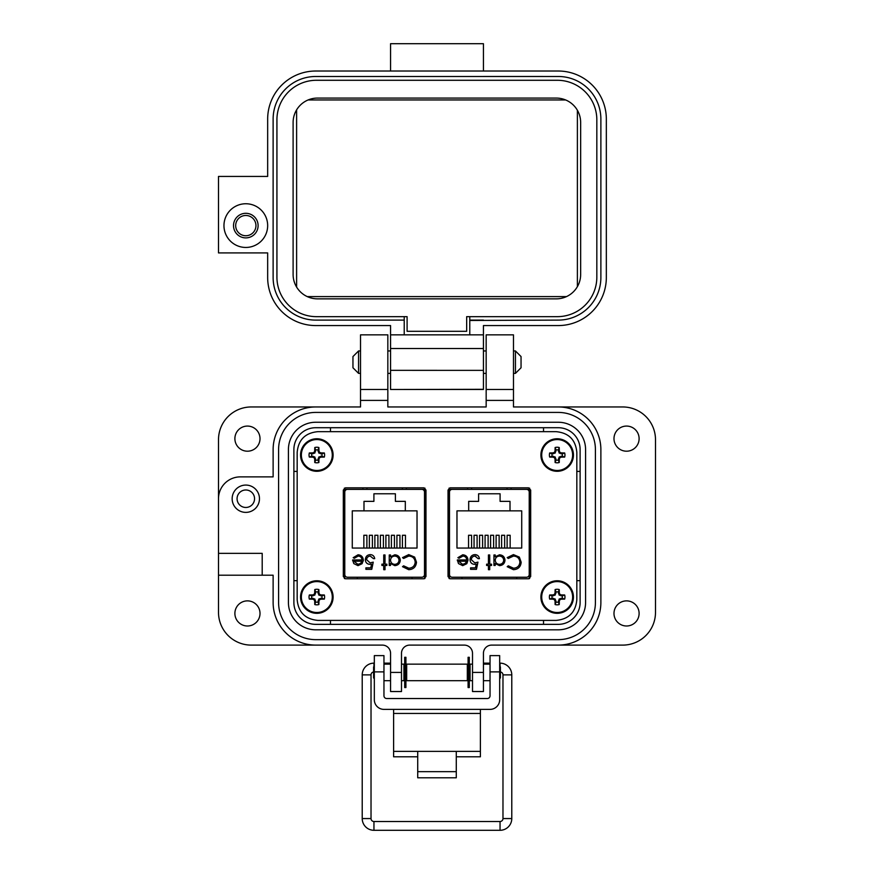 <?xml version="1.0" encoding="UTF-8"?>
<svg xmlns="http://www.w3.org/2000/svg" width="874" height="874" viewBox="0 0 874 874"><rect width="100%" height="100%" fill="white"/><g stroke="black" fill="none" stroke-linecap="round" stroke-linejoin="round"><path stroke-width="1.31" d="M556.159 431.669L317.841 431.669C305.266 432.87 298.373 439.753 297.171 452.317L297.171 599.75C298.373 612.313 305.266 619.196 317.841 620.398L556.159 620.398C568.734 619.196 575.627 612.313 576.829 599.75L576.829 452.317C575.627 439.753 568.734 432.87 556.159 431.669L317.841 431.669L556.159 431.669M344.356 488.14L344.356 578.468M424.95 578.468L424.95 488.14M449.05 488.14L449.05 578.468M529.644 578.468L529.644 488.14M297.171 452.317L297.171 599.75L297.171 452.317M317.841 620.398L556.159 620.398L317.841 620.398M576.829 599.75L576.829 452.317L576.829 599.75M528.606 487.845L450.088 487.845L448.023 490.063L448.023 576.545L450.088 578.763L528.606 578.763L530.682 576.545L530.682 490.063L528.606 487.845M423.912 487.845L345.394 487.845L343.318 490.063L343.318 576.545L345.394 578.763L423.912 578.763L425.977 576.545L425.977 490.063L423.912 487.845M362.961 489.353L344.706 489.353L344.706 578.643M424.6 578.643L424.6 489.353L406.344 489.353M467.656 489.353L449.4 489.353L449.4 578.643M529.305 578.632L529.305 489.353L511.039 489.353M347.502 577.233L421.803 577.233A2.709 2.709 0 0 0 424.513 574.524L424.513 492.084A2.709 2.709 0 0 0 421.803 489.374L347.502 489.374A2.709 2.709 0 0 0 344.782 492.084L344.782 574.524A2.709 2.709 0 0 0 347.502 577.233L357.258 577.233L357.258 578.763M353.784 563.577L352.637 559.939L362.022 559.939C361.825 557.568 360.547 556.279 358.198 556.072L354.331 558.278L353.194 557.678L358.034 554.793C361.312 555.066 363.06 556.869 363.311 560.19L362.098 563.686L358.001 565.642L353.784 563.577M385.019 564.167L386.854 564.167L386.854 565.456L385.019 565.456L385.019 569.695L383.73 569.695L383.73 565.456L381.894 565.456L381.894 564.167L383.73 564.167L383.73 554.968L385.019 554.968L385.019 564.167M408.737 554.608L414.658 557.109L416.483 562.233C416.024 566.887 413.457 569.367 408.759 569.695L402.499 566.691L403.624 565.828L408.835 568.22C412.681 567.947 414.8 565.926 415.194 562.135C414.789 558.3 412.637 556.29 408.748 556.072L403.624 558.464L402.499 557.612L408.737 554.608M352.277 510.864L363.988 510.864L363.988 501.359L373.908 501.359L373.908 493.777L395.398 493.777L395.398 501.359L405.317 501.359L405.317 510.864L417.029 510.864L417.029 548.064L352.277 548.064L352.277 510.864M400.292 560.245C399.942 563.555 398.107 565.358 394.786 565.642L390.536 563.522L390.536 565.456L389.247 565.456L389.247 554.968L390.536 554.968L390.536 556.782L394.819 554.793C398.151 555.099 399.975 556.913 400.292 560.245C399.975 556.913 398.151 555.099 394.819 554.793M366.621 559.721L370.084 562.878L373.242 562.146L371.767 569.324L365.889 569.324L365.889 567.849L370.762 567.849L371.537 564.08L369.844 564.353C367.004 564.101 365.496 562.539 365.332 559.666C365.561 556.53 367.222 554.837 370.336 554.608C372.837 554.804 374.291 556.159 374.717 558.65L373.427 558.65L370.259 556.072C368.03 556.279 366.818 557.492 366.621 559.721C366.818 557.492 368.03 556.279 370.259 556.072M421.803 577.233L412.036 577.233L412.036 578.763M352.681 560.715L352.637 559.939M363.311 560.19L363.267 560.944M354.888 557.536L354.331 558.278M362.022 559.939C361.825 557.568 360.547 556.279 358.198 556.072M403.624 558.464L408.748 556.072M415.194 562.135L414.899 560.19M403.624 565.828L408.835 568.22M411.13 569.378L408.759 569.695M390.536 563.522L394.786 565.642M373.242 562.146L370.084 562.878M365.332 559.666C365.561 556.53 367.222 554.837 370.336 554.608M424.513 574.524L424.6 555.001M424.6 511.607L424.513 492.084M357.936 564.353L360.634 563.369L357.936 564.353L353.926 561.228L357.936 564.353M405.317 510.864L363.988 510.864M363.846 548.064L363.846 535.27L366.883 535.27L366.883 548.064M374.87 548.064L374.87 535.27L377.907 535.27L377.907 548.064M402.422 548.064L402.422 535.27L405.46 535.27L405.46 548.064M391.399 548.064L391.399 535.27L394.436 535.27L394.436 548.064M385.893 548.064L385.893 535.27L388.93 535.27L388.93 548.064M396.916 548.064L396.916 535.27L399.953 535.27L399.953 548.064M380.376 548.064L380.376 535.27L383.413 535.27L383.413 548.064M369.363 548.064L369.363 535.27L372.4 535.27L372.4 548.064M406.344 489.374L406.344 487.845M366.949 487.845L366.905 489.374L347.502 489.374M421.803 489.374L402.401 489.374L402.357 487.845M362.961 489.374L362.961 487.845M390.536 560.19C390.776 557.645 392.197 556.268 394.775 556.072C397.309 556.312 398.719 557.699 399.003 560.234C398.73 562.769 397.309 564.145 394.764 564.353C392.175 564.156 390.765 562.769 390.536 560.19C390.776 557.645 392.197 556.268 394.775 556.072M353.926 561.228L361.891 561.228L360.634 563.369M452.197 577.233L526.498 577.233A2.709 2.709 0 0 0 529.218 574.524L529.218 492.084A2.709 2.709 0 0 0 526.498 489.374L452.197 489.374A2.709 2.709 0 0 0 449.487 492.084L449.487 574.524A2.709 2.709 0 0 0 452.197 577.233L461.964 577.233L461.964 578.763M458.479 563.577L457.342 559.939L466.716 559.939C466.519 557.568 465.252 556.279 462.892 556.072L459.036 558.278L457.889 557.678L462.728 554.793C466.006 555.066 467.765 556.869 468.005 560.19L466.803 563.686L462.707 565.642L458.479 563.577M489.713 564.167L491.559 564.167L491.559 565.456L489.713 565.456L489.713 569.695L488.435 569.695L488.435 565.456L486.589 565.456L486.589 564.167L488.435 564.167L488.435 554.968L489.713 554.968L489.713 564.167M513.442 554.608L519.353 557.109L521.177 562.233C520.729 566.887 518.151 569.367 513.453 569.695L507.193 566.691L508.318 565.828L513.541 568.22C517.386 567.947 519.506 565.926 519.888 562.135C519.484 558.3 517.342 556.29 513.442 556.072L508.318 558.464L507.193 557.612L513.442 554.608M456.971 510.864L468.683 510.864L468.683 501.359L478.602 501.359L478.602 493.777L500.092 493.777L500.092 501.359L510.012 501.359L510.012 510.864L521.723 510.864L521.723 548.064L456.971 548.064L456.971 510.864M504.986 560.245C504.648 563.555 502.812 565.358 499.48 565.642L495.241 563.522L495.241 565.456L493.952 565.456L493.952 554.968L495.241 554.968L495.241 556.782L499.524 554.793C502.856 555.099 504.68 556.913 504.986 560.245C504.68 556.913 502.856 555.099 499.524 554.793M475.838 556.192L474.964 556.072C472.725 556.279 471.512 557.492 471.315 559.721L474.779 562.878L477.947 562.146L476.472 569.324L470.583 569.324L470.583 567.849L475.467 567.849L476.243 564.08L474.549 564.353C471.698 564.101 470.19 562.539 470.037 559.666C470.256 556.53 471.927 554.837 475.041 554.608C477.532 554.804 478.996 556.159 479.411 558.65L478.122 558.65L474.964 556.072C472.725 556.279 471.512 557.492 471.315 559.721L474.779 562.878L477.947 562.146M526.498 577.233L516.742 577.233L516.742 578.763M457.386 560.715L457.342 559.939M468.005 560.19L466.803 563.686M459.582 557.536L459.036 558.278M466.716 559.939C466.519 557.568 465.252 556.279 462.892 556.072M508.318 558.464L513.442 556.072C517.342 556.29 519.484 558.3 519.888 562.135M508.318 565.828L513.541 568.22M521.177 562.233C520.729 566.887 518.151 569.367 513.453 569.695M495.241 563.522L499.48 565.642M473.457 554.815L475.041 554.608M529.218 574.524L529.305 555.001M529.305 511.607L529.218 492.084M462.63 564.353L465.339 563.369L462.63 564.353L458.621 561.228L462.63 564.353M510.012 510.864L468.683 510.864M468.551 548.064L468.551 535.27L471.589 535.27L471.589 548.064M479.564 548.064L479.564 535.27L482.601 535.27L482.601 548.064M507.117 548.064L507.117 535.27L510.154 535.27L510.154 548.064M496.104 548.064L496.104 535.27L499.141 535.27L499.141 548.064M490.587 548.064L490.587 535.27L493.624 535.27L493.624 548.064M501.61 548.064L501.61 535.27L504.648 535.27L504.648 548.064M485.081 548.064L485.081 535.27L488.118 535.27L488.118 548.064M474.058 548.064L474.058 535.27L477.095 535.27L477.095 548.064M511.039 489.374L511.039 487.845M471.643 487.845L471.599 489.374L452.197 489.374M526.498 489.374L507.095 489.374L507.051 487.845M467.656 489.374L467.656 487.845M495.241 560.19C495.482 557.645 496.891 556.268 499.469 556.072C502.015 556.312 503.424 557.699 503.697 560.234C503.424 562.769 502.015 564.145 499.458 564.353C496.88 564.156 495.471 562.769 495.241 560.19C495.482 557.645 496.891 556.268 499.469 556.072M458.621 561.228L466.585 561.228L465.339 563.369M613.985 613.439A12.564 12.564 0 0 0 626.549 625.992A12.564 12.564 0 0 0 639.113 613.439A12.564 12.564 0 0 0 626.549 600.875A12.564 12.564 0 0 0 613.985 613.439M234.888 613.439A12.564 12.564 0 0 0 247.451 625.992A12.564 12.564 0 0 0 260.015 613.439A12.564 12.564 0 0 0 247.451 600.875A12.564 12.564 0 0 0 234.888 613.439M234.888 438.639A12.564 12.564 0 0 0 247.451 451.202A12.564 12.564 0 0 0 260.015 438.639A12.564 12.564 0 0 0 247.451 426.075A12.564 12.564 0 0 0 234.888 438.639M613.985 438.639A12.564 12.564 0 0 0 626.549 451.202A12.564 12.564 0 0 0 639.113 438.639A12.564 12.564 0 0 0 626.549 426.075A12.564 12.564 0 0 0 613.985 438.639M259.469 498.726A13.656 13.656 0 0 1 245.812 512.383A13.656 13.656 0 0 1 232.156 498.726A13.656 13.656 0 0 1 245.812 485.07A13.656 13.656 0 0 1 259.469 498.726M486.163 389.476L486.163 334.851L513.475 334.851L513.475 389.476L486.163 389.476L486.163 406.956L387.838 406.956L387.838 400.401L360.525 400.401L360.525 406.956L315.733 406.956A42.608 42.608 0 0 0 273.125 449.564L273.125 476.876L240.35 476.876A21.85 21.85 0 0 0 218.5 498.726L218.5 439.731A32.775 32.775 0 0 1 251.275 406.956L315.733 406.956M360.525 389.476L360.525 334.851L387.838 334.851L387.838 389.476L360.525 389.476L360.525 400.401M254.553 498.726A8.74 8.74 0 0 1 245.812 507.466A8.74 8.74 0 0 1 237.073 498.726A8.74 8.74 0 0 1 245.812 489.986A8.74 8.74 0 0 1 254.553 498.726M513.475 389.476L513.475 406.956L622.725 406.956A32.775 32.775 0 0 1 655.5 439.731L655.5 612.346A32.775 32.775 0 0 1 622.725 645.11L491.625 645.11A8.194 8.194 0 0 0 483.431 653.304L483.431 691.542L472.506 691.542L472.506 672.423L483.431 672.423M472.506 672.423L472.506 653.304A8.194 8.194 0 0 0 464.312 645.11L409.688 645.11A8.194 8.194 0 0 0 401.494 653.304L401.494 691.542L390.569 691.542L390.569 672.423L401.494 672.423M390.569 672.423L390.569 653.304A8.194 8.194 0 0 0 382.375 645.11L251.275 645.11A32.775 32.775 0 0 1 218.5 612.346L218.5 498.726M218.5 575.201L273.125 575.201L273.125 602.514A42.608 42.608 0 0 0 315.733 645.11M558.268 645.11A42.608 42.608 0 0 0 600.875 602.514L600.875 449.564A42.608 42.608 0 0 0 558.268 406.956M218.5 553.351L262.2 553.351L262.2 575.201M387.838 389.476L387.838 400.401M315.733 639.648A37.145 37.145 0 0 1 278.588 602.514L278.588 449.564A37.145 37.145 0 0 1 315.733 412.419L558.268 412.419A37.145 37.145 0 0 1 595.413 449.564L595.413 602.514A37.145 37.145 0 0 1 558.268 639.648L315.733 639.648M315.733 422.251L558.268 422.251A27.312 27.312 0 0 1 585.58 449.564L585.58 602.514A27.312 27.312 0 0 1 558.268 629.815L315.733 629.815A27.312 27.312 0 0 1 288.42 602.514L288.42 449.564A27.312 27.312 0 0 1 315.733 422.251M315.733 624.353L558.268 624.353A21.85 21.85 0 0 0 580.118 602.514L580.118 449.564A21.85 21.85 0 0 0 558.268 427.714L315.733 427.714A21.85 21.85 0 0 0 293.882 449.564L293.882 602.514A21.85 21.85 0 0 0 315.733 624.353M330.481 620.398L330.481 624.353M543.519 624.353L543.519 620.398M580.118 580.664L576.829 580.664M297.171 580.664L293.882 580.664M580.118 471.414L576.829 471.414M543.519 427.714L543.519 431.669M330.481 427.714L330.481 431.669M293.882 471.414L297.171 471.414M456.283 756.797L480.394 756.797L480.394 709.382M393.606 709.382L393.606 756.797L417.717 756.797M480.394 751.378L456.283 751.378L456.283 777.784L417.717 777.784L417.717 751.378L393.606 751.378M383.959 671.888L374.323 671.888L374.323 655.62L383.959 655.62L383.959 695.78A2.753 2.753 0 0 0 386.712 698.534L487.288 698.534A2.753 2.753 0 0 0 490.041 695.78L490.041 655.62L499.677 655.62L499.677 671.888L490.041 671.888M374.323 671.888L374.323 699.735A9.647 9.647 0 0 0 383.959 709.382L490.041 709.382A9.647 9.647 0 0 0 499.677 699.735L499.677 671.888M406.683 664.153L406.683 680.693L467.317 680.693L467.317 664.153L406.683 664.153M472.506 680.693L470.081 680.693L470.081 664.153L472.506 664.153M401.494 664.153L403.919 664.153L403.919 680.693L401.494 680.693M499.677 678.65L500.398 677.94L500.398 666.917L499.677 666.196M374.323 666.196L373.602 666.917L373.602 677.94L374.323 678.65M405.907 657.303L405.907 687.543L404.695 687.543L404.695 657.303L405.907 657.303M469.305 657.303L469.305 687.543L468.093 687.543L468.093 657.303L469.305 657.303M358.558 373.373L352.954 367.768L352.954 356.559L358.558 350.955L358.558 373.373L360.525 373.373M513.475 373.373L515.442 373.373L515.442 350.955L513.475 350.955M515.442 373.373L521.046 367.768L521.046 356.559L515.442 350.955M373.952 666.567L373.952 663.148A11.733 11.733 0 0 0 362.218 674.881L362.218 818.567A11.733 11.733 0 0 0 373.952 830.3L373.952 821.505L500.048 821.505A2.928 2.928 0 0 0 502.976 818.567L502.976 674.881A2.928 2.928 0 0 0 500.398 671.964M373.602 671.964A2.928 2.928 0 0 0 371.024 674.881L371.024 818.567A2.928 2.928 0 0 0 373.952 821.505M389.99 664.153L390.077 663.148L383.959 663.148M373.952 830.3L500.048 830.3A11.733 11.733 0 0 0 511.782 818.567L511.782 674.881A11.733 11.733 0 0 0 500.048 663.148L499.677 663.148M406.683 666.075L405.907 665.944M404.695 665.726L403.919 665.595M490.041 663.148L483.923 663.148L484.01 664.153L483.431 663.235M470.081 665.595L469.305 665.726M468.093 665.944L467.317 666.075M596.833 277.124A39.538 39.538 0 0 1 557.295 316.661L466.672 316.661L466.672 331.312L407.098 331.312L407.098 316.661L316.464 316.661A39.538 39.538 0 0 1 276.927 277.124L276.927 119.814A39.538 39.538 0 0 1 316.464 80.277L557.295 80.277A39.538 39.538 0 0 1 596.833 119.814L596.833 277.124M580.653 274.469A24.385 24.385 0 0 1 556.268 298.853L317.491 298.853A24.385 24.385 0 0 1 293.107 274.469L293.107 122.469A24.385 24.385 0 0 1 317.491 98.085L556.268 98.085A24.385 24.385 0 0 1 580.653 122.469L580.653 274.469M223.963 225.601A21.85 21.85 0 0 1 245.812 203.751A21.85 21.85 0 0 1 267.663 225.601A21.85 21.85 0 0 1 245.812 247.451A21.85 21.85 0 0 1 223.963 225.601M245.812 213.311A12.291 12.291 0 0 0 233.522 225.601A12.291 12.291 0 0 0 245.812 237.892A12.291 12.291 0 0 0 258.103 225.601A12.291 12.291 0 0 0 245.812 213.311M308.118 99.964L565.642 99.964M296.614 287.054L296.614 109.884M566.472 296.614L307.287 296.614M577.386 110.288L577.386 286.65M404.225 316.661L404.225 334.851L469.775 334.851L469.775 320.463L558.268 320.103A42.608 42.608 0 0 0 600.875 277.495L600.875 119.093A42.608 42.608 0 0 0 558.268 76.486L315.733 76.486A42.608 42.608 0 0 0 273.125 119.093L273.125 277.495A42.608 42.608 0 0 0 315.733 320.103L404.225 320.103M483.431 320.103L469.775 320.103L469.775 316.661M558.268 76.486L483.431 76.475M390.569 334.851L390.569 325.565L315.733 325.565A48.07 48.07 0 0 1 267.663 277.495L267.663 252.914L218.5 252.914L218.5 176.439L267.663 176.439L267.663 119.093A48.07 48.07 0 0 1 315.733 71.023L558.268 71.023A48.07 48.07 0 0 1 606.337 119.093L606.337 277.495A48.07 48.07 0 0 1 558.268 325.565L483.431 325.565L483.431 334.851L390.569 334.851L390.569 389.476L483.431 389.476L483.431 380.518M390.569 370.347L483.431 370.368L483.431 334.851M483.431 370.368L483.431 389.476L400.128 389.476L483.431 389.312M390.569 71.013L390.569 43.7L483.431 43.7L483.431 71.013M245.812 215.474A10.138 10.138 0 0 1 255.951 225.601A10.138 10.138 0 0 1 245.812 235.74A10.138 10.138 0 0 1 235.685 225.601A10.138 10.138 0 0 1 245.812 215.474M558.377 460.052L559.152 457.004L562.201 456.228A5.168 5.168 0 0 0 562.201 453.825L559.152 453.038L558.377 449.99A5.168 5.168 0 0 0 555.973 449.99L555.187 453.038L552.139 453.825A5.168 5.168 0 0 0 552.139 456.228L555.187 457.004L555.973 460.052A5.168 5.168 0 0 0 558.377 460.052L559.229 462.532A23.598 2.054 -90 0 0 559.305 459.079A23.543 2.054 -67.5 0 0 559.873 457.725A23.543 2.054 -22.5 0 0 561.228 457.157A23.598 2.054 0 0 0 564.68 457.08A7.779 7.779 0 0 0 564.68 452.972A23.598 2.054 180 0 0 561.228 452.896A23.543 2.054 -157.5 0 0 559.873 452.317A23.543 2.054 -112.5 0 0 559.305 450.962A23.598 2.054 -90 0 0 559.229 447.521A7.779 7.779 0 0 0 555.121 447.521A23.598 2.054 90 0 0 555.045 450.962A23.543 2.054 112.5 0 0 554.466 452.317A23.543 2.054 157.5 0 0 553.111 452.896A23.598 2.054 180 0 0 549.67 452.972A7.779 7.779 0 0 0 549.67 457.08A23.598 2.054 0 0 0 553.111 457.157A23.543 2.054 22.5 0 0 554.466 457.725A23.543 2.054 67.5 0 0 555.045 459.079A23.598 2.054 90 0 0 555.121 462.532A7.779 7.779 0 0 0 559.229 462.532M562.201 453.825L564.68 452.972M573.442 455.026A16.267 16.267 0 0 0 557.175 438.759A16.267 16.267 0 0 0 540.897 455.026A16.267 16.267 0 0 0 557.175 471.294A16.267 16.267 0 0 0 573.442 455.026M557.175 470.485A15.459 15.459 0 0 0 572.634 455.026A15.459 15.459 0 0 0 557.175 439.556A15.459 15.459 0 0 0 541.705 455.026A15.459 15.459 0 0 0 557.175 470.485M558.377 449.99L559.229 447.521M555.973 449.99L555.121 447.521M558.377 451.148L559.305 450.962M559.152 453.038L559.873 452.317M561.042 453.825L561.228 452.896M562.201 456.228L564.68 457.08M561.042 456.228L561.228 457.157M559.152 457.004L559.873 457.725M558.377 458.905L559.305 459.079M555.973 460.052L555.121 462.532M555.973 458.905L555.045 459.079M555.187 457.004L554.466 457.725M553.297 456.228L553.111 457.157M552.139 456.228L549.67 457.08M552.139 453.825L549.67 452.972M553.297 453.825L553.111 452.896M555.187 453.038L554.466 452.317M555.973 451.148L555.045 450.962M318.027 602.077L318.813 599.029L321.861 598.253A5.168 5.168 0 0 0 321.861 595.85L318.813 595.063L318.027 592.015A5.168 5.168 0 0 0 315.623 592.015L314.848 595.063L311.799 595.85A5.168 5.168 0 0 0 311.799 598.253L314.848 599.029L315.623 602.077A5.168 5.168 0 0 0 318.027 602.077L318.879 604.557A23.598 2.054 -90 0 0 318.955 601.104A23.543 2.054 -67.5 0 0 319.534 599.75A23.543 2.054 -22.5 0 0 320.889 599.182A23.598 2.054 0 0 0 324.33 599.105A7.779 7.779 0 0 0 324.33 594.997A23.598 2.054 180 0 0 320.889 594.921A23.543 2.054 -157.5 0 0 319.534 594.342A23.543 2.054 -112.5 0 0 318.955 592.987A23.598 2.054 -90 0 0 318.879 589.546A7.779 7.779 0 0 0 314.771 589.546A23.598 2.054 90 0 0 314.695 592.987A23.543 2.054 112.5 0 0 314.127 594.342A23.543 2.054 157.5 0 0 312.772 594.921A23.598 2.054 180 0 0 309.32 594.997A7.779 7.779 0 0 0 309.32 599.105A23.598 2.054 0 0 0 312.772 599.182A23.543 2.054 22.5 0 0 314.127 599.75A23.543 2.054 67.5 0 0 314.695 601.104A23.598 2.054 90 0 0 314.771 604.557A7.779 7.779 0 0 0 318.879 604.557M321.861 595.85L324.33 594.997M316.825 580.773A16.267 16.267 0 0 1 333.103 597.051A16.267 16.267 0 0 0 316.825 580.773A16.267 16.267 0 0 0 300.558 597.051A16.267 16.267 0 0 0 316.825 613.319A16.267 16.267 0 0 0 333.103 597.051A16.267 16.267 0 0 0 316.825 580.773A16.267 16.267 0 0 0 300.558 597.051A16.267 16.267 0 0 0 316.825 613.319M316.825 612.51A15.459 15.459 0 0 0 332.295 597.051A15.459 15.459 0 0 0 316.825 581.581A15.459 15.459 0 0 0 301.366 597.051A15.459 15.459 0 0 0 316.825 612.51M318.027 592.015L318.879 589.546M315.623 592.015L314.771 589.546M318.027 593.173L318.955 592.987M318.813 595.063L319.534 594.342M320.703 595.85L320.889 594.921M321.861 598.253L324.33 599.105M320.703 598.253L320.889 599.182M318.813 599.029L319.534 599.75M318.027 600.919L318.955 601.104M315.623 602.077L314.771 604.557M315.623 600.919L314.695 601.104M314.848 599.029L314.127 599.75M312.958 598.253L312.772 599.182M311.799 598.253L309.32 599.105M311.799 595.85L309.32 594.997M312.958 595.85L312.772 594.921M314.848 595.063L314.127 594.342M315.623 593.173L314.695 592.987M318.027 460.052L318.813 457.004L321.861 456.228A5.168 5.168 0 0 0 321.861 453.825L318.813 453.038L318.027 449.99A5.168 5.168 0 0 0 315.623 449.99L314.848 453.038L311.799 453.825A5.168 5.168 0 0 0 311.799 456.228L314.848 457.004L315.623 460.052A5.168 5.168 0 0 0 318.027 460.052L318.879 462.532A23.598 2.054 -90 0 0 318.955 459.079A23.543 2.054 -67.5 0 0 319.534 457.725A23.543 2.054 -22.5 0 0 320.889 457.157A23.598 2.054 0 0 0 324.33 457.08A7.779 7.779 0 0 0 324.33 452.972A23.598 2.054 180 0 0 320.889 452.896A23.543 2.054 -157.5 0 0 319.534 452.317A23.543 2.054 -112.5 0 0 318.955 450.962A23.598 2.054 -90 0 0 318.879 447.521A7.779 7.779 0 0 0 314.771 447.521A23.598 2.054 90 0 0 314.695 450.962A23.543 2.054 112.5 0 0 314.127 452.317A23.543 2.054 157.5 0 0 312.772 452.896A23.598 2.054 180 0 0 309.32 452.972A7.779 7.779 0 0 0 309.32 457.08A23.598 2.054 0 0 0 312.772 457.157A23.543 2.054 22.5 0 0 314.127 457.725A23.543 2.054 67.5 0 0 314.695 459.079A23.598 2.054 90 0 0 314.771 462.532A7.779 7.779 0 0 0 318.879 462.532M321.861 453.825L324.33 452.972M333.103 455.026A16.267 16.267 0 0 0 316.825 438.759A16.267 16.267 0 0 0 300.558 455.026A16.267 16.267 0 0 0 316.825 471.294A16.267 16.267 0 0 0 333.103 455.026M316.825 470.485A15.459 15.459 0 0 0 332.295 455.026A15.459 15.459 0 0 0 316.825 439.556A15.459 15.459 0 0 0 301.366 455.026A15.459 15.459 0 0 0 316.825 470.485M318.027 449.99L318.879 447.521M315.623 449.99L314.771 447.521M318.027 451.148L318.955 450.962M318.813 453.038L319.534 452.317M320.703 453.825L320.889 452.896M321.861 456.228L324.33 457.08M320.703 456.228L320.889 457.157M318.813 457.004L319.534 457.725M318.027 458.905L318.955 459.079M315.623 460.052L314.771 462.532M315.623 458.905L314.695 459.079M314.848 457.004L314.127 457.725M312.958 456.228L312.772 457.157M311.799 456.228L309.32 457.08M311.799 453.825L309.32 452.972M312.958 453.825L312.772 452.896M314.848 453.038L314.127 452.317M315.623 451.148L314.695 450.962M558.377 602.077L559.152 599.029L562.201 598.253A5.168 5.168 0 0 0 562.201 595.85L559.152 595.063L558.377 592.015A5.168 5.168 0 0 0 555.973 592.015L555.187 595.063L552.139 595.85A5.168 5.168 0 0 0 552.139 598.253L555.187 599.029L555.973 602.077A5.168 5.168 0 0 0 558.377 602.077L559.229 604.557A23.598 2.054 -90 0 0 559.305 601.104A23.543 2.054 -67.5 0 0 559.873 599.75A23.543 2.054 -22.5 0 0 561.228 599.182A23.598 2.054 0 0 0 564.68 599.105A7.779 7.779 0 0 0 564.68 594.997A23.598 2.054 180 0 0 561.228 594.921A23.543 2.054 -157.5 0 0 559.873 594.342A23.543 2.054 -112.5 0 0 559.305 592.987A23.598 2.054 -90 0 0 559.229 589.546A7.779 7.779 0 0 0 555.121 589.546A23.598 2.054 90 0 0 555.045 592.987A23.543 2.054 112.5 0 0 554.466 594.342A23.543 2.054 157.5 0 0 553.111 594.921A23.598 2.054 180 0 0 549.67 594.997A7.779 7.779 0 0 0 549.67 599.105A23.598 2.054 0 0 0 553.111 599.182A23.543 2.054 22.5 0 0 554.466 599.75A23.543 2.054 67.5 0 0 555.045 601.104A23.598 2.054 90 0 0 555.121 604.557A7.779 7.779 0 0 0 559.229 604.557M562.201 595.85L564.68 594.997M557.175 580.773A16.267 16.267 0 0 0 540.897 597.051A16.267 16.267 0 0 1 557.175 580.773A16.267 16.267 0 0 1 573.442 597.051A16.267 16.267 0 0 0 557.175 580.773A16.267 16.267 0 0 0 540.897 597.051A16.267 16.267 0 0 0 557.175 613.319A16.267 16.267 0 0 0 573.442 597.051A16.267 16.267 0 0 0 557.175 580.773A16.267 16.267 0 0 0 540.897 597.051A16.267 16.267 0 0 0 557.175 613.319M557.175 612.51A15.459 15.459 0 0 0 572.634 597.051A15.459 15.459 0 0 0 557.175 581.581A15.459 15.459 0 0 0 541.705 597.051A15.459 15.459 0 0 0 557.175 612.51M558.377 592.015L559.229 589.546M555.973 592.015L555.121 589.546M558.377 593.173L559.305 592.987M559.152 595.063L559.873 594.342M561.042 595.85L561.228 594.921M562.201 598.253L564.68 599.105M561.042 598.253L561.228 599.182M559.152 599.029L559.873 599.75M558.377 600.919L559.305 601.104M555.973 602.077L555.121 604.557M555.973 600.919L555.045 601.104M555.187 599.029L554.466 599.75M553.297 598.253L553.111 599.182M552.139 598.253L549.67 599.105M552.139 595.85L549.67 594.997M553.297 595.85L553.111 594.921M555.187 595.063L554.466 594.342M555.973 593.173L555.045 592.987M513.475 400.401L486.163 400.401M417.717 751.378L456.283 751.378M480.394 713.446L393.606 713.446M417.717 771.655L456.283 771.655M371.024 674.881L362.218 674.881M362.218 818.567L371.024 818.567M500.048 830.3L500.048 821.505M511.782 818.567L502.976 818.567M511.782 674.881L502.976 674.881M500.048 663.148L500.048 666.567M390.569 348.497L483.431 348.518M390.569 389.476L400.128 389.476L390.569 389.476M557.175 438.759A16.267 16.267 0 0 0 540.897 455.026A16.267 16.267 0 0 0 557.175 471.294M316.825 438.759A16.267 16.267 0 0 0 300.558 455.026A16.267 16.267 0 0 0 316.825 471.294M467.317 666.917L468.093 666.917M469.305 666.917L470.081 666.917M403.919 666.917L404.695 666.917M405.907 666.917L406.683 666.917M483.431 664.153L490.041 664.153M383.959 664.153L390.569 664.153M467.317 677.94L468.093 677.94M469.305 677.94L470.081 677.94M403.919 677.94L404.695 677.94M405.907 677.94L406.683 677.94M483.431 680.693L490.041 680.693M383.959 680.693L390.569 680.693M358.558 350.955L360.525 350.955M387.838 350.955L390.569 350.955M483.431 350.955L486.163 350.955M387.838 373.373L390.569 373.373M483.431 373.373L486.163 373.373"/></g></svg>
